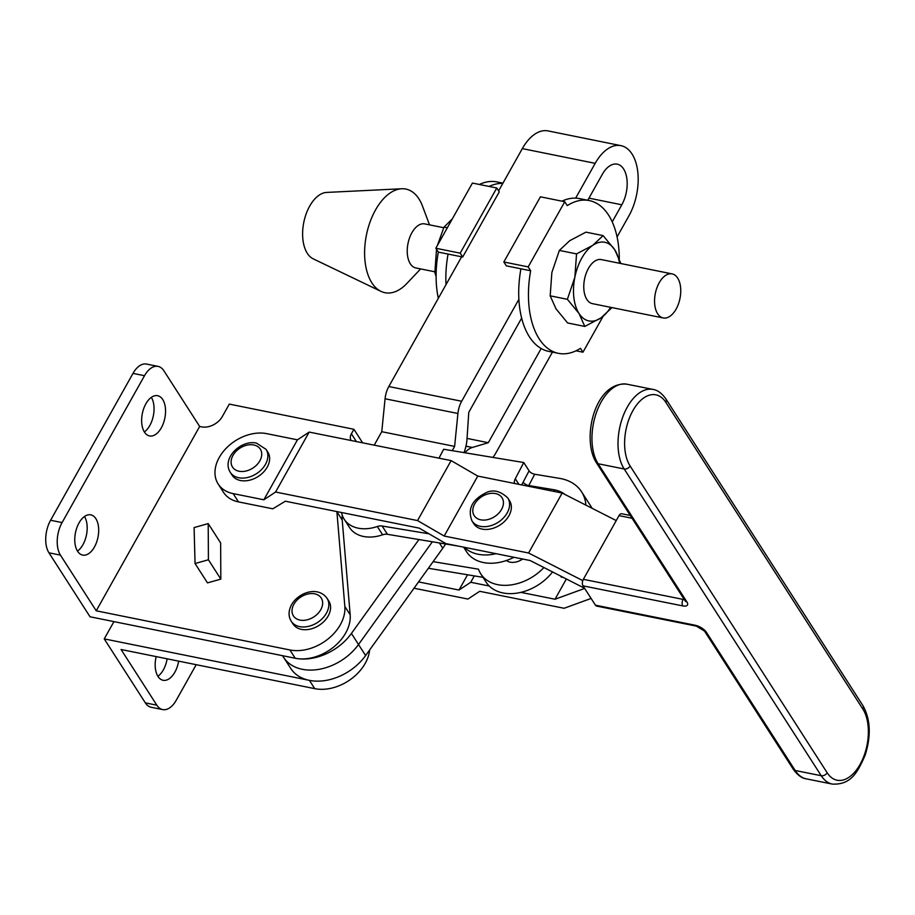 <?xml version="1.0" encoding="UTF-8"?>
<svg xmlns="http://www.w3.org/2000/svg" width="915" height="915" viewBox="0 0 915 915"><rect width="100%" height="100%" fill="white"/><g stroke="black" fill="none" stroke-linecap="round" stroke-linejoin="round"><path stroke-width="1.37" d="M617.076 236.939L628.914 215.849A44.835 25.082 101.4 0 0 632.025 153.994A44.835 25.082 101.4 0 0 620.93 145.645A44.835 25.082 101.4 0 0 595.185 163.339L522.328 148.607A44.835 25.082 -78.6 0 1 548.074 130.914L620.93 145.645M302.293 669.3A47.203 33.889 147.3 0 1 283.604 657.336A47.203 33.889 -32.7 0 0 302.293 669.3A47.203 33.889 -32.7 0 0 358.52 644.515L432.372 541.772L358.52 644.515A47.203 33.889 147.3 0 1 302.293 669.3M418.933 539.541L351.417 633.455A47.203 33.889 147.3 0 1 295.19 658.251A47.203 33.889 147.3 0 1 295.133 658.24M612.238 221.865L621.811 204.788A25.963 14.526 101.4 0 0 623.618 168.978A25.963 14.526 101.4 0 0 617.19 164.151A25.963 14.526 101.4 0 0 602.287 174.388L587.762 200.271M282.541 655.689L290.707 668.396A47.203 33.889 -32.7 0 0 309.396 680.36A47.203 33.889 -32.7 0 0 365.611 655.563L442.769 548.234A66.074 47.454 -32.7 0 0 445.616 543.979M521.63 318.123L468.777 412.31L466.993 439.154A25.963 14.526 -78.6 0 1 464.008 452.616M464.946 452.776A25.963 14.526 -78.6 0 1 472.346 447.469L488.301 442.711L467.05 438.411M488.301 442.711L541.154 348.524M374.212 445.147L381.761 431.697L385.078 398.768A18.883 10.557 -78.6 0 1 388.818 386.53L461.618 256.806M522.328 148.607L498.618 190.869M492.853 457.409A18.883 10.557 101.4 0 0 495.404 453.76L552.431 352.126M452.239 450.66L454.618 446.417L457.923 413.488A18.883 10.557 101.4 0 1 461.675 401.25L518.874 299.331M575.649 198.143L595.185 163.339M454.618 446.417L381.761 431.697M659.2 282.758A22.475 12.57 101.4 0 0 663.203 317.951A22.475 12.57 101.4 0 0 676.116 309.087A22.475 12.57 101.4 0 0 672.113 273.894A22.475 12.57 101.4 0 0 659.2 282.758M663.203 317.951L592.417 303.643A22.475 12.57 -78.6 0 1 588.414 268.45A22.475 12.57 -78.6 0 1 601.327 259.586L672.113 273.894M434.831 271.789L415.879 267.958A22.475 12.57 -78.6 0 1 411.876 232.765A22.475 12.57 -78.6 0 1 424.789 223.9L443.729 227.721M420.603 268.918L406.992 283.341A52.864 29.566 -78.6 0 1 380.972 291.37A52.864 29.566 -78.6 0 1 375.527 209.935A52.864 29.566 -78.6 0 1 401.708 188.764A52.864 29.566 -78.6 0 1 422.57 206.264L429.512 224.85M380.972 291.37L313.204 258.842A34.221 19.146 -78.6 0 1 309.682 206.127A34.221 19.146 -78.6 0 1 326.632 192.425L401.708 188.764M619.295 258.773A77.924 43.588 101.4 0 0 608.578 215.105A77.924 43.588 101.4 0 0 589.306 200.579A77.924 43.588 101.4 0 0 567.243 205.601L564.761 201.735L540.41 196.817L503.833 261.987L506.315 265.842L530.666 270.771L528.184 266.906L564.761 201.735M576.542 253.901L592.737 245.346L603.122 235.613L585.932 232.147L569.736 240.691L559.351 250.424L551.859 272.544L550.19 295.831L555.988 308.812L567.62 322.961L584.799 326.438L579.001 313.456A40.123 22.44 -78.6 0 1 574.872 277.199L576.542 253.901L559.351 250.424M550.19 295.831L567.38 299.308L574.872 277.199A40.123 22.44 -78.6 0 1 592.737 245.346A40.123 22.44 -78.6 0 1 614.743 249.761L620.542 262.742M567.38 299.308L579.001 313.456A40.123 22.44 -78.6 0 0 601.006 317.882L584.799 326.438M611.38 308.149L601.006 317.882A40.123 22.44 -78.6 0 0 610.637 307.326M603.122 235.613L614.743 249.761A40.123 22.44 -78.6 0 1 619.546 263.268M603.054 316.396L582.969 352.195L576.038 350.788M530.666 270.771A77.924 43.588 101.4 0 0 558.425 353.339A77.924 43.588 101.4 0 0 580.487 348.329L582.969 352.195M503.833 261.987L528.184 266.906M589.306 200.579L579.561 198.612A77.924 43.588 101.4 0 0 561.947 201.163M520.932 268.793A77.924 43.588 101.4 0 0 548.691 351.371L558.425 353.339M499.258 191.853L462.681 257.024L460.199 253.169L496.776 187.987L499.258 191.853M460.199 253.169L435.849 248.239L438.331 252.105L462.681 257.024M496.776 187.987L472.426 183.069L435.849 248.239M446.017 284.611A77.924 43.588 -78.6 0 1 448.076 254.073M438.319 298.324A77.924 43.588 -78.6 0 1 438.331 252.105M479.357 184.475A77.924 43.588 -78.6 0 1 496.971 181.925L502.964 183.126M489.09 186.443A77.924 43.588 -78.6 0 1 502.793 183.423M452.342 218.868L444.015 227.114L437.336 245.597M436.524 249.223L434.854 272.521L436.1 276.49M434.854 272.521L436.146 272.784M447.332 227.789L444.015 227.114M506.407 560.506A14.16 10.168 -32.7 0 0 510.215 562.153A14.16 10.168 -32.7 0 0 522.659 559.031M433.127 561.65L478.499 569.187A42.479 30.504 -32.7 0 0 480.775 573.877L486.105 582.169A42.479 30.504 -32.7 0 0 504.096 593.149A42.479 30.504 -32.7 0 0 552.534 571.944M480.775 573.877A42.479 30.504 -32.7 0 0 498.767 584.857A42.479 30.504 -32.7 0 0 543.899 567.54M513.944 557.281A42.479 30.504 147.3 0 1 484.561 562.748A42.479 30.504 147.3 0 1 466.581 551.768L463.619 547.17M464.385 547.319A42.479 30.504 -32.7 0 0 479.243 554.456A42.479 30.504 -32.7 0 0 496.022 553.678M458.003 546.038L387.457 534.314A9.436 6.782 -32.7 0 0 382.619 534.806A35.399 25.426 147.3 0 1 364.502 536.648A35.399 25.426 147.3 0 1 349.507 527.498L344.177 519.205A35.399 25.426 -32.7 0 0 359.172 528.355A35.399 25.426 -32.7 0 0 377.3 526.514A9.436 6.782 147.3 0 1 382.127 526.022L429.021 533.811M341.535 512.514A35.399 25.426 -32.7 0 0 344.177 519.205M438.983 458.175L443.661 449.242L523.757 462.544L529.076 470.836L521.71 484.916M514.47 483.463A9.436 6.782 147.3 0 1 515.294 478.728L523.757 462.544M585.897 505.137A51.915 37.286 147.3 0 0 581.563 491.79A51.915 37.286 147.3 0 0 559.58 478.373L534.703 474.245A4.724 2.036 27.6 0 1 529.053 470.87M565.298 494.649A37.755 27.118 -32.7 0 0 553.667 489.685L528.79 485.556A4.724 2.036 27.6 0 1 523.14 482.182M560.54 576.015L561.215 577.068L563.274 577.411M428.369 568.261L483.006 577.342M230.294 472.357L232.067 475.125A21.262 15.269 -32.7 0 0 240.485 480.512A21.262 15.269 -32.7 0 0 263.394 472.232A21.262 15.269 -32.7 0 0 267.843 452.147L266.071 449.379L256.486 443.112C241.205 439.497 221.35 458.141 230.294 472.357A21.262 15.269 -32.7 0 0 238.712 477.744A21.262 15.269 -32.7 0 0 261.621 469.475A21.262 15.269 -32.7 0 0 266.071 449.379M472.003 520.955L473.776 523.723A21.262 15.269 -32.7 0 0 496.147 527.12A21.262 15.269 -32.7 0 0 509.552 500.734L507.779 497.977C499.865 490.463 492.098 488.999 484.458 493.574C471.717 500.402 467.565 509.529 472.003 520.955A21.262 15.269 -32.7 0 0 494.375 524.364A21.262 15.269 -32.7 0 0 507.779 497.977M584.571 588.254L530.174 560.54L445.88 543.601L419.242 528.138L285.343 501.214L272.807 508.809L238.495 501.9L233.165 493.62L263.863 499.784L275.587 492.03L417.549 520.578L444.187 536.041L528.584 553.003L582.786 580.613M233.165 493.62A37.755 27.118 147.3 0 1 218.182 484.035A37.755 27.118 147.3 0 1 226.074 448.373A37.755 27.118 147.3 0 1 266.745 433.653L297.444 439.829L309.167 432.074L451.118 460.611L477.767 476.075L562.165 493.048L616.241 520.589M414.026 588.219L467.954 599.062L479.689 591.307L564.097 608.281L591.101 598.433M584.674 588.425L555.028 599.233L520.875 592.371M489.239 586.012L470.733 582.283L458.998 590.038L418.567 581.906M596.614 606.073A4.724 2.642 -78.6 0 1 595.448 605.192L695.194 625.242A4.724 2.642 101.4 0 0 696.372 626.123L596.614 606.073M583.015 585.852A4.724 2.642 -78.6 0 1 583.347 579.332L683.093 599.394A4.724 2.642 101.4 0 0 682.773 605.902L583.015 585.852L595.448 605.192M583.347 579.332L619.02 515.625A4.724 2.642 -78.6 0 1 621.731 513.761L630.275 515.488M263.863 499.784L297.444 439.829M275.587 492.03L309.167 432.074M218.182 484.035L223.512 492.327A37.755 27.118 -32.7 0 0 238.495 501.9M528.584 553.003L562.165 493.048M444.187 536.041L477.767 476.075M417.549 520.578L451.118 460.611M555.028 599.233L566.362 578.978M470.733 582.283L474.313 575.901M458.998 590.038L467.554 574.78M167.136 658.811A20.53 11.483 -78.6 0 1 163.362 669.849A20.53 11.483 -78.6 0 1 157.895 676.288M178.642 661.145A20.53 11.483 -78.6 0 1 174.868 672.17A20.53 11.483 -78.6 0 1 163.076 680.28A20.53 11.483 -78.6 0 1 156.168 656.593M151.341 397.362A20.53 11.483 -78.6 0 1 149.808 425.521A20.53 11.483 -78.6 0 1 144.341 431.96M145.874 403.801A20.53 11.483 -78.6 0 1 157.666 395.703A20.53 11.483 -78.6 0 1 161.315 427.843A20.53 11.483 -78.6 0 1 149.522 435.94A20.53 11.483 -78.6 0 1 145.874 403.801M84.477 516.506A20.53 11.483 -78.6 0 1 82.945 544.665A20.53 11.483 -78.6 0 1 77.478 551.105M79.01 522.945A20.53 11.483 -78.6 0 1 90.802 514.848A20.53 11.483 -78.6 0 1 94.451 546.987A20.53 11.483 -78.6 0 1 82.659 555.096A20.53 11.483 -78.6 0 1 79.01 522.945M291.222 621.216L293.006 623.984A21.262 15.269 -32.7 0 0 310.208 629.131A21.262 15.269 -32.7 0 0 328.165 615.978A21.262 15.269 -32.7 0 0 328.782 600.995L327.01 598.238C317.677 585.543 298.37 592.668 291.553 604.701C288.362 610.843 288.248 616.355 291.222 621.216A21.262 15.269 -32.7 0 0 308.435 626.375A21.262 15.269 -32.7 0 0 326.392 613.222A21.262 15.269 -32.7 0 0 327.01 598.238M351.166 440.515A9.436 6.782 147.3 0 1 351.12 440.447A9.436 6.782 147.3 0 1 351.394 433.79L353.922 429.284L229.299 404.098L222.368 416.462A16.516 11.861 147.3 0 1 201.586 426.859L199.664 426.47L96.224 610.808L289.883 649.959A40.123 28.811 -32.7 0 0 327.787 639.173A40.123 28.811 -32.7 0 0 344.841 606.473L336.892 511.737A40.123 28.811 147.3 0 1 336.88 511.577M207.476 582.878L220.835 579.115L220.641 542.938L208.208 523.597L194.094 527.578L195.055 563.537L207.476 582.878M96.224 610.808L60.447 555.13L48.953 552.809L90.036 616.779L295.213 658.251A40.123 28.811 -32.7 0 0 333.106 647.465A40.123 28.811 -32.7 0 0 350.171 614.754L342.21 520.029A40.123 28.811 147.3 0 1 342.267 515.237M60.447 555.13A23.596 13.199 -78.6 0 1 62.083 522.579L144.513 375.71A23.596 13.199 -78.6 0 1 158.055 366.389A23.596 13.199 -78.6 0 1 163.899 370.792L199.664 426.47M48.953 552.809A23.596 13.199 -78.6 0 1 50.588 520.258L133.007 373.377A23.596 13.199 -78.6 0 1 146.56 364.067L158.055 366.389M196.199 664.69L176.229 700.272A23.596 13.199 -78.6 0 1 162.676 709.582A23.596 13.199 -78.6 0 1 156.842 705.19L121.066 649.501L314.737 688.652A40.123 28.811 -32.7 0 0 369.649 649.959M314.737 688.652L309.407 680.36L104.241 638.887L145.336 702.857A23.596 13.199 -78.6 0 0 151.169 707.261L162.676 709.582M353.922 429.284L362.615 442.826M104.241 638.887L113.94 621.605M195.055 563.537L208.414 559.763L220.835 579.115M208.414 559.763L208.208 523.597M621.811 204.788L588.963 198.143M442.769 548.234L439.372 542.938M365.611 655.563L351.417 633.455M472.346 447.469L465.975 446.188M461.675 401.25L388.818 386.53M457.923 413.488L385.078 398.768M382.619 534.806L377.3 526.514M518.897 484.344L515.294 478.728M387.457 534.314L382.127 526.022M553.667 489.685L554.879 491.584M528.79 485.556L534.703 474.245M239.032 471.236A16.539 11.884 -32.7 0 0 259.849 460.828A16.539 11.884 -32.7 0 0 253.775 444.976A16.539 11.884 -32.7 0 0 232.97 455.396A16.539 11.884 -32.7 0 0 239.032 471.236M491.607 518.29A16.539 11.884 -32.7 0 0 503.044 499.956A16.539 11.884 -32.7 0 0 484.63 495.107A16.539 11.884 -32.7 0 0 473.192 513.452A16.539 11.884 -32.7 0 0 491.607 518.29M806.275 778.848C801.94 778.368 797.617 775.177 793.305 769.298L704.55 631.121A4.724 3.385 -32.7 0 0 706.426 632.322L795.181 770.487A44.835 25.06 101.4 0 0 806.275 778.848L832.33 784.086A44.835 25.06 -78.6 0 1 821.235 775.726L624.19 468.983L598.136 463.745L686.902 601.921A4.724 3.385 147.3 0 1 685.026 600.72L596.271 462.544C581.242 439.2 594.761 381.006 626.912 384.186A44.835 25.06 101.4 0 0 596.626 411.99A44.835 25.06 101.4 0 0 598.136 463.745A4.724 3.385 147.3 0 1 596.271 462.544M630.126 466.01L827.16 772.752A40.123 22.429 101.4 0 0 860.089 764.391A40.123 22.429 101.4 0 0 862.845 709.045L665.8 402.291A40.123 22.429 101.4 0 0 632.883 410.663A40.123 22.429 101.4 0 0 630.126 466.01A4.724 3.385 147.3 0 1 624.19 468.983A44.835 25.06 -78.6 0 1 622.68 417.229A44.835 25.06 -78.6 0 1 652.967 389.424L626.912 384.186M793.305 769.298A4.724 3.385 -32.7 0 0 795.181 770.487L821.235 775.726A4.724 3.385 147.3 0 0 827.16 772.752M684.237 599.497A4.724 1.956 -150.7 0 1 683.093 599.394L683.596 598.501M632.048 518.245L619.02 515.625M682.773 605.902A9.436 3.912 -150.7 0 0 686.902 601.921M706.426 632.322A9.436 3.912 -150.7 0 0 695.194 625.242M832.33 784.086C851.499 785.036 857.824 771.677 865.098 755.332C871.252 735.957 870.554 719.419 862.982 705.728L665.937 398.974A4.724 3.385 147.3 0 1 665.8 402.291M862.982 705.728A4.724 3.385 147.3 0 1 862.845 709.045M293.898 604.243A16.539 11.884 -32.7 0 0 299.971 620.096A16.539 11.884 -32.7 0 0 320.776 609.676A16.539 11.884 -32.7 0 0 314.714 593.835A16.539 11.884 -32.7 0 0 293.898 604.243M289.883 649.959L295.213 658.251M344.841 606.473L350.171 614.754M336.892 511.737L342.21 520.029M156.842 705.19L145.336 702.857M351.394 433.79L356.393 441.568M144.513 375.71L133.007 373.377M62.083 522.579L50.588 520.258M581.563 491.79L592.199 508.34M665.937 398.974C661.82 393.221 657.485 390.03 652.967 389.424M696.372 626.123L704.55 631.121"/></g></svg>
